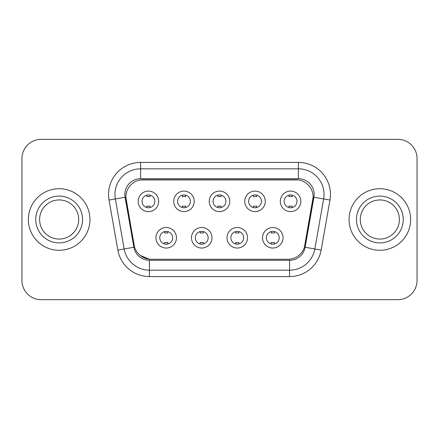 <?xml version="1.0" encoding="UTF-8"?>
<svg xmlns="http://www.w3.org/2000/svg" width="439" height="439" viewBox="0 0 439 439"><rect width="100%" height="100%" fill="white"/><g stroke="black" fill="none" stroke-linecap="round" stroke-linejoin="round"><path stroke-width="0.66" d="M211.993 237.779A10.262 10.262 0 0 1 201.731 248.04A10.262 10.262 0 0 1 191.47 237.779A10.262 10.262 0 0 1 201.731 227.517A10.262 10.262 0 0 1 211.993 237.779M195.322 237.779A6.415 6.415 0 0 0 201.731 244.194A6.415 6.415 0 0 0 208.146 237.779A6.415 6.415 0 0 0 201.731 231.364A6.415 6.415 0 0 0 195.322 237.779M247.53 237.779A10.262 10.262 0 0 1 237.269 248.04A10.262 10.262 0 0 1 227.007 237.779A10.262 10.262 0 0 1 237.269 227.517A10.262 10.262 0 0 1 247.53 237.779M230.854 237.779A6.415 6.415 0 0 0 237.269 244.194A6.415 6.415 0 0 0 243.678 237.779A6.415 6.415 0 0 0 237.269 231.364A6.415 6.415 0 0 0 230.854 237.779M283.062 237.779A10.262 10.262 0 0 1 272.8 248.04A10.262 10.262 0 0 1 262.538 237.779A10.262 10.262 0 0 1 272.8 227.517A10.262 10.262 0 0 1 283.062 237.779M266.385 237.779A6.415 6.415 0 0 0 272.8 244.194A6.415 6.415 0 0 0 279.215 237.779A6.415 6.415 0 0 0 272.8 231.364A6.415 6.415 0 0 0 266.385 237.779M176.462 237.779A10.262 10.262 0 0 1 166.2 248.04A10.262 10.262 0 0 1 155.938 237.779A10.262 10.262 0 0 1 166.2 227.517A10.262 10.262 0 0 1 176.462 237.779M159.785 237.779A6.415 6.415 0 0 0 166.2 244.194A6.415 6.415 0 0 0 172.615 237.779A6.415 6.415 0 0 0 166.2 231.364A6.415 6.415 0 0 0 159.785 237.779M194.23 201.347A10.262 10.262 0 0 1 183.968 211.609A10.262 10.262 0 0 1 173.707 201.347A10.262 10.262 0 0 1 183.968 191.086A10.262 10.262 0 0 1 194.23 201.347M177.554 201.347A6.415 6.415 0 0 0 183.968 207.762A6.415 6.415 0 0 0 190.383 201.347A6.415 6.415 0 0 0 183.968 194.932A6.415 6.415 0 0 0 177.554 201.347M229.762 201.347A10.262 10.262 0 0 1 219.5 211.609A10.262 10.262 0 0 1 209.238 201.347A10.262 10.262 0 0 1 219.5 191.086A10.262 10.262 0 0 1 229.762 201.347M213.085 201.347A6.415 6.415 0 0 0 219.5 207.762A6.415 6.415 0 0 0 225.915 201.347A6.415 6.415 0 0 0 219.5 194.932A6.415 6.415 0 0 0 213.085 201.347M265.293 201.347A10.262 10.262 0 0 1 255.032 211.609A10.262 10.262 0 0 1 244.77 201.347A10.262 10.262 0 0 1 255.032 191.086A10.262 10.262 0 0 1 265.293 201.347M248.617 201.347A6.415 6.415 0 0 0 255.032 207.762A6.415 6.415 0 0 0 261.446 201.347A6.415 6.415 0 0 0 255.032 194.932A6.415 6.415 0 0 0 248.617 201.347M300.83 201.347A10.262 10.262 0 0 1 290.569 211.609A10.262 10.262 0 0 1 280.307 201.347A10.262 10.262 0 0 1 290.569 191.086A10.262 10.262 0 0 1 300.83 201.347M284.154 201.347A6.415 6.415 0 0 0 290.569 207.762A6.415 6.415 0 0 0 296.978 201.347A6.415 6.415 0 0 0 290.569 194.932A6.415 6.415 0 0 0 284.154 201.347M158.693 201.347A10.262 10.262 0 0 1 148.431 211.609A10.262 10.262 0 0 1 138.17 201.347A10.262 10.262 0 0 1 148.431 191.086A10.262 10.262 0 0 1 158.693 201.347M142.022 201.347A6.415 6.415 0 0 0 148.431 207.762A6.415 6.415 0 0 0 154.846 201.347A6.415 6.415 0 0 0 148.431 194.932A6.415 6.415 0 0 0 142.022 201.347M134.57 247.135L126.119 200.058A17.319 17.319 0 0 1 143.174 179.732L295.826 179.732A17.319 17.319 0 0 1 312.881 200.058L304.962 244.957A17.319 17.319 0 0 1 287.907 259.268L151.093 259.268A17.319 17.319 0 0 1 134.038 244.957L125.856 197.089M28.365 219.5A30.785 30.785 0 0 0 59.15 250.285A30.785 30.785 0 0 0 89.94 219.5A30.785 30.785 0 0 0 59.15 188.715A30.785 30.785 0 0 0 28.365 219.5A30.785 30.785 0 0 0 59.15 250.285A30.785 30.785 0 0 0 89.94 219.5A30.785 30.785 0 0 0 59.15 188.715A30.785 30.785 0 0 0 28.365 219.5M349.06 219.5A30.785 30.785 0 0 0 379.85 250.285A30.785 30.785 0 0 0 410.635 219.5A30.785 30.785 0 0 0 379.85 188.715A30.785 30.785 0 0 0 349.06 219.5A30.785 30.785 0 0 0 379.85 250.285A30.785 30.785 0 0 0 410.635 219.5A30.785 30.785 0 0 0 379.85 188.715A30.785 30.785 0 0 0 349.06 219.5M140.606 179.924L298.394 179.924M125.856 197.051L126.048 194.488M124.835 194.488A15.777 15.777 0 0 0 125.071 197.226L133.895 247.256A15.777 15.777 0 0 0 149.43 260.289L289.57 260.289A15.777 15.777 0 0 0 305.105 247.256L313.929 197.226A15.777 15.777 0 0 0 298.394 178.711L140.606 178.711A15.777 15.777 0 0 0 124.835 194.488M109.026 200.052A32.069 32.069 0 0 1 140.606 162.414L298.394 162.414A32.069 32.069 0 0 1 329.974 200.052L321.15 250.082A32.069 32.069 0 0 1 289.57 276.586L149.43 276.586A32.069 32.069 0 0 1 117.85 250.082L109.026 200.052L115.342 198.938A25.654 25.654 0 0 1 140.606 168.828L298.394 168.828A25.654 25.654 0 0 1 323.658 198.938L314.834 248.968A25.654 25.654 0 0 1 289.57 270.172L149.43 270.172A25.654 25.654 0 0 1 124.166 248.968L115.342 198.938A25.654 25.654 0 0 1 114.952 194.488M149.43 259.186L140.184 255.399M313.144 197.089L304.43 247.135M417.05 158.567A19.239 19.239 0 0 0 397.811 139.328L41.189 139.328A19.239 19.239 0 0 0 21.95 158.567L21.95 280.433A19.239 19.239 0 0 0 41.189 299.672L397.811 299.672A19.239 19.239 0 0 0 417.05 280.433L417.05 158.567L417.05 280.433M287.907 259.268L151.093 259.268M21.95 158.567L21.95 280.433M397.811 139.328L41.189 139.328M41.189 299.672L397.811 299.672M150.039 195.136L150.039 196.694A4.922 4.922 0 0 0 146.829 196.694L146.829 195.136M146.829 207.559L146.829 206.001A4.922 4.922 0 0 0 150.039 206.001L150.039 207.559M164.598 243.991L164.598 242.432A4.922 4.922 0 0 0 167.802 242.432L167.802 243.991M167.802 231.567L167.802 233.125A4.922 4.922 0 0 0 164.598 233.125L164.598 231.567M78.702 219.5A19.552 19.552 0 0 0 59.15 199.948A19.552 19.552 0 0 0 39.603 219.5A19.552 19.552 0 0 0 59.15 239.052A19.552 19.552 0 0 0 78.702 219.5A19.552 19.552 0 0 1 59.15 239.052A19.552 19.552 0 0 1 39.603 219.5M185.571 195.136L185.571 196.694A4.922 4.922 0 0 0 182.361 196.694L182.361 195.136M182.361 207.559L182.361 206.001A4.922 4.922 0 0 0 185.571 206.001L185.571 207.559M221.102 195.136L221.102 196.694A4.922 4.922 0 0 0 217.898 196.694L217.898 195.136M217.898 207.559L217.898 206.001A4.922 4.922 0 0 0 221.102 206.001L221.102 207.559M256.639 195.136L256.639 196.694A4.922 4.922 0 0 0 253.429 196.694L253.429 195.136M253.429 207.559L253.429 206.001A4.922 4.922 0 0 0 256.639 206.001L256.639 207.559M292.171 195.136L292.171 196.694A4.922 4.922 0 0 0 288.961 196.694L288.961 195.136M288.961 207.559L288.961 206.001A4.922 4.922 0 0 0 292.171 206.001L292.171 207.559M200.129 243.991L200.129 242.432A4.922 4.922 0 0 0 203.339 242.432L203.339 243.991M203.339 231.567L203.339 233.125A4.922 4.922 0 0 0 200.129 233.125L200.129 231.567M235.661 243.991L235.661 242.432A4.922 4.922 0 0 0 238.871 242.432L238.871 243.991M238.871 231.567L238.871 233.125A4.922 4.922 0 0 0 235.661 233.125L235.661 231.567M271.198 243.991L271.198 242.432A4.922 4.922 0 0 0 274.402 242.432L274.402 243.991M274.402 231.567L274.402 233.125A4.922 4.922 0 0 0 271.198 233.125L271.198 231.567M399.397 219.5A19.552 19.552 0 0 0 379.85 199.948A19.552 19.552 0 0 0 360.298 219.5A19.552 19.552 0 0 0 379.85 239.052A19.552 19.552 0 0 0 399.397 219.5A19.552 19.552 0 0 1 379.85 239.052A19.552 19.552 0 0 1 360.298 219.5M298.394 162.414L298.394 178.711M115.342 198.938L125.071 197.226M149.43 276.586L149.43 260.289M289.57 260.289L289.57 276.586M305.105 247.256L321.15 250.082M117.85 250.082L133.895 247.256M313.929 197.226L329.974 200.052M140.606 162.414L140.606 178.711M82.548 219.5A23.399 23.399 0 0 0 59.15 196.101A23.399 23.399 0 0 0 35.751 219.5A23.399 23.399 0 0 0 59.15 242.899A23.399 23.399 0 0 0 82.548 219.5M403.249 219.5A23.399 23.399 0 0 0 379.85 196.101A23.399 23.399 0 0 0 356.452 219.5A23.399 23.399 0 0 0 379.85 242.899A23.399 23.399 0 0 0 403.249 219.5"/></g></svg>
